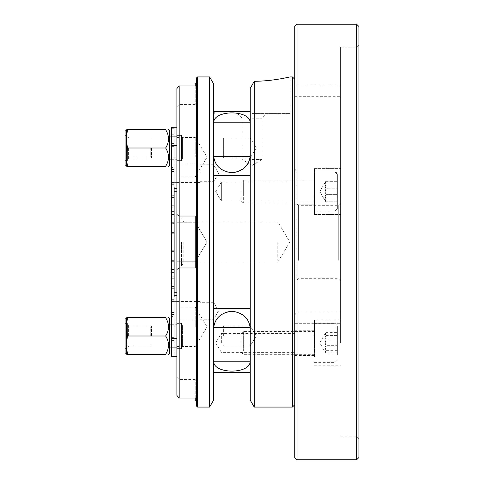 <?xml version="1.0" encoding="UTF-8"?>
<svg xmlns="http://www.w3.org/2000/svg" width="484" height="484" viewBox="0 0 484 484"><rect width="100%" height="100%" fill="white"/><g stroke="black" fill="none" stroke-linecap="round" stroke-linejoin="round"><path stroke-width="0.36" stroke-dasharray="2.42 1.81" d="M221.363 183.351L221.363 201.042L221.363 183.351M294.732 183.351L294.732 201.042L294.732 183.351M221.363 199.771L221.363 182.087L221.363 199.771M294.732 199.771L294.732 182.087L294.732 199.771M221.363 342.878L221.363 333.397L221.363 342.878M294.732 342.878L294.732 330.263L294.732 342.878M294.732 242L294.732 79.225L294.732 242M292.439 407.068L292.439 76.932M254.227 81.312C273.847 81.1 290.261 76.799 289.916 76.932C290.261 76.799 273.847 81.1 254.227 81.312L254.227 407.068M174.137 127.371L171.384 127.371L171.384 134.243L171.384 127.371L171.384 128.266L171.384 127.371L176.89 127.371L176.89 157.784L176.89 127.371L174.137 127.371L174.137 134.243L174.137 127.371L171.384 127.371L174.137 127.371L174.137 157.784L174.137 127.371L171.384 127.371L171.384 145.708L176.89 145.708L176.89 186.975L176.89 145.708M174.137 173.913L174.137 199.85L174.137 173.913M174.137 199.85L174.137 211.623L174.137 199.85L171.384 199.85L171.384 204.98L171.384 199.85L174.137 199.85M174.137 211.623L174.137 286.207L174.137 196.147L174.137 223.656L174.137 211.623L171.384 211.623L171.384 223.656L171.384 205.724L171.384 211.623L174.137 211.623M174.137 286.207L174.137 207.2L174.137 286.207M174.137 278.276L174.137 286.57L174.137 278.276L171.384 278.276L171.384 272.377L171.384 278.276L174.137 278.276M174.137 286.57L174.137 310.087L174.137 286.57L171.384 286.57L171.384 300.159L171.384 286.57L174.137 286.57M174.137 242L174.137 217.927L174.137 242M176.89 269.449L176.89 395.464L176.89 377.266L176.89 395.464L179.183 398.042L179.183 216.009L195.227 216.009L195.227 267.991L179.183 267.991L176.89 269.449L176.89 88.536L176.89 106.734L176.89 88.536L179.183 85.958L179.183 216.009L176.89 214.551M176.89 186.975L174.137 186.975L176.89 186.975L176.89 338.292L176.89 186.975L174.137 186.975L174.137 297.025L176.89 297.025L174.137 297.025L174.137 295.494L174.137 297.025L176.89 297.025M176.89 338.292L176.89 292.439L176.89 356.629L176.89 338.292L171.384 338.292L171.384 145.708M176.89 157.784L176.89 191.561L176.89 157.784L174.137 157.784L174.137 162.854L174.137 157.784L176.89 157.784M176.89 222.283L176.89 261.717L176.89 222.283L176.89 261.717L176.89 222.283L195.227 222.283L195.227 261.717L195.227 222.283L195.227 261.717L195.227 222.283L207.079 242L195.227 261.717L176.89 261.717L195.227 261.717L207.079 242L195.227 222.283L176.89 222.283M176.89 326.827L176.89 307.11L176.89 326.827M176.89 157.173L176.89 137.456L176.89 157.173M250.252 111.32L214.261 111.32L250.252 111.32L250.252 88.384L250.252 111.32L213.571 111.32L213.571 175.275L250.252 175.275L250.252 111.32L250.252 372.68L250.252 308.725L213.571 308.725L213.571 372.68L250.252 372.68M213.571 372.68L213.571 111.32M213.686 156.465L250.137 156.465C248.837 165.897 242.762 171.33 231.915 172.764C221.061 171.33 214.987 165.897 213.686 156.465A18.344 18.344 0 0 0 250.137 156.465A18.344 18.344 0 0 1 213.686 156.465M250.137 122.785L213.686 122.785C213.214 109.608 250.609 109.608 250.137 122.785L213.686 122.785L250.137 122.785M209.602 76.932L209.602 407.068M197.52 407.068L197.52 76.932M195.227 83.811L195.227 85.958L179.183 85.958M196.607 77.845L196.607 406.155M179.183 398.042L179.183 379.559L179.183 398.042L195.227 398.042L195.227 400.189M195.227 85.958L195.227 104.441L195.227 85.958M195.227 267.991L195.227 216.009L195.227 267.991M195.227 398.042L195.227 379.559L195.227 398.042M195.227 157.173L195.227 137.456L195.227 157.173M195.227 326.827L195.227 307.11L195.227 326.827M250.137 327.535L213.686 327.535C214.987 318.103 221.061 312.67 231.915 311.236C242.762 312.67 248.837 318.103 250.137 327.535A18.344 18.344 0 0 0 213.686 327.535A18.344 18.344 0 0 1 250.137 327.535M213.686 361.215L250.137 361.215C250.609 374.392 213.214 374.392 213.686 361.215L250.137 361.215L213.686 361.215M213.571 400.189L213.571 83.811M213.571 175.275L213.571 308.725M252.091 85.123L250.252 88.384L250.252 400.189M250.252 308.725L250.252 175.275M252.085 159.466L262.062 159.466L252.085 159.466M252.085 118.199L262.062 118.199L252.085 118.199M252.085 113.613L289.916 113.613L252.085 113.613M176.89 356.629L174.137 356.629L174.137 326.216L174.137 356.629L176.89 356.629L171.384 356.629L171.384 338.292M174.137 310.087L174.137 321.146L174.137 310.087M174.137 188.506L174.137 197.793L174.137 186.975L174.137 188.506L176.89 188.506M174.137 321.146L174.137 326.216L174.137 321.146L176.89 321.146L174.137 321.146M277.768 242L277.768 262.134L277.768 242M183.841 242L183.841 262.134L183.841 242M181.476 242L181.476 266.073L181.476 242M174.137 146.307L174.137 143.415L174.137 144.795L171.384 144.795L171.384 146.307L171.384 144.795L174.137 144.795L174.137 146.307L171.384 146.307L171.384 146.767L171.384 146.307L174.137 146.307L174.137 167.579L174.137 146.307M174.137 167.579L174.137 170.931L174.137 169.551L171.384 169.551L171.384 170.931L171.384 168.039L171.384 169.551L174.137 169.551L174.137 168.039L171.384 168.039L171.384 146.767L171.384 168.039L174.137 168.039L174.137 167.579L171.384 167.579L174.137 167.579M174.137 197.793L174.137 207.2L174.137 197.793M174.137 251.172L174.137 233.748L174.137 251.632L171.384 251.632L171.384 232.368L171.384 251.632L171.384 250.252L171.384 251.632L171.384 251.172L171.384 251.632L171.384 251.172L171.384 251.632L174.137 251.632L171.384 251.632L174.137 251.632L171.384 251.632L174.137 251.632L171.384 251.632L174.137 251.632L174.137 251.172L174.137 251.632L174.137 251.172L171.384 251.172L174.137 251.172M174.137 232.368L174.137 250.252L174.137 232.368L171.384 232.368L171.384 232.828L171.384 232.368L171.384 232.828L171.384 232.368L174.137 232.368L171.384 232.368L174.137 232.368L171.384 232.368L174.137 232.368L171.384 232.368L174.137 232.368L174.137 232.828L174.137 232.368M174.137 337.693L174.137 340.585L174.137 339.205L171.384 339.205L171.384 337.693L171.384 339.205L174.137 339.205L174.137 337.693L171.384 337.693L171.384 337.233L171.384 337.693L174.137 337.693L174.137 316.421L174.137 337.693M174.137 316.421L174.137 313.069L174.137 314.449L171.384 314.449L171.384 313.069L171.384 315.961L171.384 314.449L174.137 314.449L174.137 315.961L171.384 315.961L171.384 337.233L171.384 315.961L174.137 315.961L174.137 316.421L171.384 316.421L174.137 316.421M174.137 163.822L174.137 182.619L174.137 163.822L174.137 182.619L174.137 163.822L176.89 163.822L176.89 182.619L176.89 163.822L174.137 163.822M174.137 173.224L174.137 164.052L174.137 173.224M174.137 320.178L174.137 301.381L174.137 320.178L174.137 301.381L174.137 320.178L176.89 320.178L176.89 301.381L176.89 320.178L176.89 301.381L176.89 320.178L174.137 320.178M171.384 128.266L171.384 134.243L171.384 128.266L174.137 128.266L171.384 128.266M171.384 157.173L171.384 150.294L171.384 157.173M171.384 346.665L171.384 354.336L171.384 346.665M171.384 351.777L171.384 345.945L171.384 351.777M171.384 353.011L171.384 343.331L171.384 353.011M171.384 344.632L171.384 354.336L171.384 344.632M171.384 348.22L171.384 354.336L171.384 348.22M171.384 319.948L171.384 301.611L171.384 319.948L171.384 301.611L171.384 319.948L174.137 319.948L174.137 310.776L174.137 319.948L171.384 319.948M171.384 164.052L171.384 182.389L171.384 164.052L171.384 182.389L171.384 164.052L174.137 164.052L171.384 164.052L171.844 164.052L171.844 150.294L171.844 164.052M171.384 347.687L171.384 324.304L171.384 347.687L171.384 324.304L171.384 347.687L176.89 347.687L176.89 323.391L181.476 323.391L181.476 348.607L181.476 323.391L181.476 348.607L181.476 323.391L182.401 324.933L182.401 347.064L182.401 324.933L181.476 323.391L176.89 323.391L176.89 348.607L176.89 323.391L176.89 348.607L176.89 324.304L176.89 347.687L171.384 347.687M171.384 136.313L171.384 159.696L171.384 136.313L171.384 159.696L171.384 136.313L176.89 136.313L176.89 160.609L181.476 160.609L181.476 135.393L181.476 160.609L181.476 135.393L181.476 160.609L182.401 159.067L182.401 136.936L182.401 159.067L182.401 136.936L182.401 159.067L181.476 160.609L176.89 160.609L176.89 135.393L176.89 160.609L176.89 135.393L176.89 148.001L176.89 136.313L171.384 136.313M171.384 195.663L171.384 183.841L171.384 199.85L171.384 195.663L174.137 195.663L171.384 195.663M171.384 204.98L171.384 205.724L171.384 204.98L174.137 204.98L171.384 204.98M171.384 223.656L171.384 198.851L171.384 223.656L174.137 223.656L171.384 223.656M171.384 207.2L171.384 287.853L171.384 207.2L174.137 207.2L171.384 207.2M171.384 285.149L171.384 261.669L171.384 285.149L174.137 285.149L171.384 285.149M171.384 261.669L171.384 269.255L171.384 260.344L171.384 261.669L174.137 261.669L171.384 261.669M171.384 269.255L171.384 272.377L171.384 269.255L174.137 269.255L171.384 269.255M171.384 284.15L171.384 286.57L171.384 284.15L174.137 284.15L171.384 284.15M171.384 311.091L171.384 299.318L171.384 311.091L174.137 311.091L171.384 311.091M171.384 172.909L171.384 184.682L171.384 172.909L174.137 172.909L171.384 172.909M174.137 310.776L174.137 301.611L174.137 310.776M174.137 146.767L171.384 146.767L174.137 146.767M174.137 232.828L171.384 232.828L174.137 232.828M174.137 337.233L171.384 337.233L174.137 337.233M174.137 260.344L171.384 260.344L174.137 260.344M171.384 269.624L174.137 269.624L171.384 269.624M174.137 214.376L171.384 214.376L174.137 214.376M174.137 143.415L171.384 143.415L174.137 143.415M174.137 170.931L171.384 170.931L174.137 170.931M174.137 340.585L171.384 340.585L174.137 340.585M174.137 313.069L171.384 313.069L174.137 313.069M171.844 157.173L171.844 150.754L171.844 157.173M171.384 351.081L171.384 347.851L171.384 351.081M171.614 347.851L171.614 353.181L171.384 347.851M171.614 343.331L171.384 354.336L171.614 343.331M171.499 353.12L171.499 349.484L171.499 353.12M171.384 349.484L171.384 353.12M171.614 349.484L171.614 353.12M171.384 352.219L171.384 345.552L171.384 352.219M171.614 352.219L171.614 345.552L171.614 352.219M171.614 345.945L171.614 351.777L171.614 345.945M213.571 310.776L213.571 319.265L213.571 310.776M199.813 310.776L199.813 319.997L199.813 310.776M213.571 173.224L213.571 164.735L213.571 173.224M199.813 173.224L199.813 164.003L199.813 173.224M182.401 335.999L182.401 347.064L182.401 335.999M168.408 166.345L169.551 165.195L169.551 130.807M168.408 354.336L169.551 353.193L169.551 318.805M127.498 148.001C126.469 154.106 126.475 160.222 127.51 166.345L165.613 166.345L127.51 166.345C126.475 160.222 126.469 154.106 127.498 148.001C126.469 141.897 126.475 135.786 127.51 129.664L165.613 129.664C169.46 135.786 169.479 141.897 165.655 148.001C169.479 141.897 169.46 135.786 165.613 129.664L127.51 129.664C126.475 135.786 126.469 141.897 127.498 148.001L165.655 148.001C169.479 154.106 169.46 160.222 165.613 166.345C169.46 160.222 169.479 154.106 165.655 148.001C169.479 141.897 169.46 135.786 165.613 129.664L127.51 129.664C126.475 135.786 126.469 141.897 127.498 148.001L165.655 148.001L127.498 148.001C126.469 154.106 126.475 160.222 127.51 166.345L165.613 166.345C169.46 160.222 169.479 154.106 165.655 148.001M125.078 130.807L125.078 165.195L125.078 148.001L125.078 165.195L126.451 165.195L126.76 129.664M127.371 148.001L127.371 160.609L127.371 148.001M128.599 148.001L128.599 157.978L128.599 148.001M151.498 148.001L151.498 157.978L151.498 148.001M150.754 148.001L150.754 157.233L150.754 148.001M127.498 335.999C126.469 342.103 126.475 348.214 127.51 354.336L165.613 354.336L127.51 354.336C126.475 348.214 126.469 342.103 127.498 335.999C126.469 329.894 126.475 323.778 127.51 317.655L165.613 317.655C169.46 323.778 169.479 329.894 165.655 335.999C169.479 329.894 169.46 323.778 165.613 317.655L127.51 317.655C126.475 323.778 126.469 329.894 127.498 335.999L165.655 335.999C169.479 342.103 169.46 348.214 165.613 354.336C169.46 348.214 169.479 342.103 165.655 335.999C169.479 329.894 169.46 323.778 165.613 317.655L127.51 317.655C126.475 323.778 126.469 329.894 127.498 335.999L165.655 335.999L127.498 335.999C126.469 342.103 126.475 348.214 127.51 354.336L165.613 354.336C169.46 348.214 169.479 342.103 165.655 335.999M125.078 318.805L125.078 353.193L125.078 335.999L125.078 353.193L126.451 353.193L126.76 317.655M127.371 335.999L127.371 323.391L127.371 335.999M128.599 335.999L128.599 326.022L128.599 335.999M151.498 335.999L151.498 326.022L151.498 335.999M150.754 335.999L150.754 326.767L150.754 335.999M250.252 157.978L250.252 138.031L250.252 157.978L250.252 138.031L250.252 157.978L256.248 148.001L250.252 138.031L223.372 138.031L223.372 157.978L223.372 138.031L223.372 148.001L223.372 138.031L250.252 138.031L256.248 148.001L250.252 157.978L223.372 157.978L223.372 148.001L223.372 157.978L250.252 157.978M224.116 148.001L224.116 157.233L224.116 148.001M250.252 335.999L250.252 326.022L250.252 335.999M223.372 335.999L223.372 326.022L223.372 335.999M224.116 335.999L224.116 326.767L224.116 335.999M250.252 326.022L250.252 345.969L250.252 326.022L256.248 335.999L250.252 326.022L223.372 326.022L250.252 326.022M358.922 340.585L358.922 44.837L358.922 340.585M356.629 339.435L356.629 47.123L356.629 339.435M358.922 26.493L358.922 457.507M340.585 339.435L340.585 47.123L340.585 339.435M298.398 260.344L298.398 205.319L298.398 260.344M296.105 261.487L296.105 203.026L296.105 261.487M338.292 260.344L338.292 205.319L338.292 260.344M296.105 277.489L296.105 171.015L296.105 277.489M294.732 457.507L294.732 26.493M297.025 24.2L297.025 459.8M356.629 459.8L356.629 24.2M294.732 278.681L294.732 168.638L294.732 278.681M294.732 312.773L294.732 323.294L294.732 312.773M294.732 90.683L294.732 96.322L294.732 90.683M294.732 180.641L294.732 204.169L294.732 180.641M294.732 202.481L294.732 178.953L294.732 202.481M340.585 261.487L340.585 203.026L340.585 261.487M340.585 322.538L340.585 312.017L340.585 322.538M340.585 90.683L340.585 96.322L340.585 90.683M340.585 312.773L340.585 323.294L340.585 312.773M340.585 211.417L340.585 168.638L340.585 211.417M340.585 342.878L340.585 319.948L340.585 342.878M340.585 171.705L340.585 214.491L340.585 171.705M314.449 171.705L314.449 214.491L314.449 171.705M314.449 202.481L314.449 178.953L314.449 202.481M314.449 342.878L314.449 319.948L314.449 342.878M314.449 211.417L314.449 168.638L314.449 211.417M314.449 180.641L314.449 204.169L314.449 180.641M314.449 194.598L314.449 179.643L314.449 194.598M243.331 194.477L243.331 180.096L243.331 194.477M314.449 196.522L314.449 172.074L314.449 196.522M241.08 193.909L241.08 182.347L241.08 193.909M337.372 195.935L337.372 174.367L337.372 195.935M337.372 199.015L337.372 181.325L337.372 201.804L337.372 181.325L325.907 181.325C324.806 183.805 324.806 186.292 325.907 188.778C324.806 192.19 324.806 195.603 325.907 199.015L325.284 201.066L325.907 201.804C324.806 199.317 324.806 196.831 325.907 194.35L337.372 194.35L337.372 201.804L337.372 199.015L325.907 199.015L337.372 199.015M325.907 201.804L337.372 201.804L325.907 201.804C324.806 199.317 324.806 196.831 325.907 194.35C324.806 190.938 324.806 187.52 325.907 184.108L337.372 184.108L337.372 194.35L325.907 194.35C324.806 190.938 324.806 187.52 325.907 184.108L325.284 182.057L325.907 181.325C324.806 183.805 324.806 186.292 325.907 188.778L337.372 188.778L325.907 188.778C324.806 192.19 324.806 195.603 325.907 199.015L325.284 201.066L325.907 201.804M314.449 351.342L314.449 330.953L314.449 351.342M243.331 351.015L243.331 331.413L243.331 351.015M314.449 356.714L314.449 323.391L314.449 356.714M241.08 349.418L241.08 333.664L241.08 349.418M337.372 355.087L337.372 325.684L337.372 355.087M337.372 345.661L337.372 332.635L337.372 345.661L325.907 345.661C324.806 342.249 324.806 338.836 325.907 335.424L325.284 333.373L325.907 332.635L337.372 332.635M325.907 335.424L337.372 335.424M337.372 350.331L325.907 350.331L325.284 352.382L325.907 353.114C324.806 350.634 324.806 348.147 325.907 345.661M325.907 353.114L337.372 353.114M325.907 332.635C324.806 335.122 324.806 337.602 325.907 340.089L337.372 340.089M325.907 340.089C324.806 343.501 324.806 346.919 325.907 350.331M314.449 180.06L314.449 203.486L314.449 180.06M243.331 180.502L243.331 203.026L243.331 180.502M314.449 172.764L314.449 211.048L314.449 172.764M241.08 182.674L241.08 200.775L241.08 182.674M337.372 174.972L337.372 208.755L337.372 174.972M337.372 181.325L337.372 184.108L325.907 184.108L325.284 182.057L325.907 181.325L337.372 181.325M176.89 326.216L174.137 326.216L176.89 326.216M174.137 162.854L176.89 162.854L174.137 162.854M176.89 295.494L174.137 295.494M171.384 214.745L174.137 214.745L171.384 214.745M171.384 279.02L174.137 279.02L171.384 279.02M174.137 205.724L171.384 205.724L174.137 205.724M171.384 272.377L174.137 272.377L171.384 272.377M174.137 276.8L171.384 276.8L174.137 276.8M174.137 198.851L171.384 198.851L174.137 198.851M174.137 222.331L171.384 222.331L174.137 222.331M174.137 300.159L171.384 300.159L174.137 300.159M171.384 288.337L174.137 288.337L171.384 288.337M174.137 183.841L171.384 183.841L174.137 183.841M171.384 197.43L174.137 197.43L171.384 197.43M174.137 250.252L171.384 250.252L174.137 250.252M174.137 233.748L171.384 233.748L174.137 233.748M313.989 194.477L313.989 180.096L313.989 194.477M335.079 196.522L335.079 172.074L335.079 196.522M313.989 351.015L313.989 331.413L313.989 351.015M335.079 356.714L335.079 323.391L335.079 356.714M313.989 180.502L313.989 203.026L313.989 180.502M335.079 172.764L335.079 211.048L335.079 172.764M215.67 191.561L221.363 201.042L294.732 201.042L221.363 201.042L215.67 191.561L221.363 182.087L294.732 182.087L221.363 182.087L215.67 191.561M294.732 333.397L221.363 333.397L215.67 342.878L221.363 352.352L294.732 352.352M176.89 106.734L179.183 104.441L195.227 104.441M176.89 377.266L179.183 379.559L195.227 379.559M176.89 176.89L195.227 176.89L207.079 157.173L195.227 137.456L176.89 137.456M176.89 346.544L195.227 346.544L207.079 326.827L195.227 307.11L176.89 307.11M237.529 113.613L242.115 118.199L242.115 159.466L252.085 165.455L262.062 159.466L262.062 118.199L266.648 113.613M214.261 111.32L214.261 113.613M289.916 76.932L289.916 113.613M176.89 292.439L174.137 292.439M176.89 191.561L174.137 191.561M174.137 266.073L181.476 266.073L183.841 262.134L277.768 262.134L289.862 242L277.768 221.866L183.841 221.866L181.476 217.927L174.137 217.927M171.384 182.389L174.137 182.389L171.384 182.389M171.384 301.611L174.137 301.611L171.384 301.611M174.137 196.147L171.384 196.147L174.137 196.147M174.137 287.853L171.384 287.853L174.137 287.853M174.137 299.318L171.384 299.318M174.137 312.501L171.384 312.501L174.137 312.501M174.137 184.682L171.384 184.682M174.137 171.499L171.384 171.499L174.137 171.499M171.384 134.243L174.137 134.243L171.384 134.243M171.384 150.294L171.844 150.294M171.844 150.754L171.384 150.754M171.844 163.592L171.384 163.592M174.137 301.381L176.89 301.381L174.137 301.381M199.813 319.265L213.571 319.265L218.671 310.776L213.571 302.294L199.813 302.294M176.89 319.997L199.813 319.997M176.89 301.562L199.813 301.562M174.137 182.619L176.89 182.619L174.137 182.619M199.813 181.706L213.571 181.706L218.671 173.224L213.571 164.735L199.813 164.735M176.89 182.438L199.813 182.438M176.89 164.003L199.813 164.003M169.551 347.064L182.401 347.064L181.476 348.607L176.89 348.607L181.476 348.607L182.401 347.064L171.384 347.064M171.384 324.304L176.89 324.304L171.384 324.304M182.401 136.936L181.476 135.393L176.89 135.393L181.476 135.393L182.401 136.936L171.384 136.936L182.401 136.936M171.384 159.696L176.89 159.696L171.384 159.696M169.551 159.067L171.384 159.067M182.401 324.933L171.384 324.933L182.401 324.933M128.599 138.031L127.371 135.393L125.078 135.393L127.371 135.393L128.599 138.031L151.498 138.031L150.754 138.775L151.498 138.031L128.599 138.031M128.599 157.978L127.371 160.609L125.078 160.609L127.371 160.609L128.599 157.978L151.498 157.978L150.754 157.233L151.498 157.978L128.599 157.978M128.599 326.022L127.371 323.391L125.078 323.391L127.371 323.391L128.599 326.022L151.498 326.022L150.754 326.767L151.498 326.022L128.599 326.022M128.599 345.969L127.371 348.607L125.078 348.607L127.371 348.607L128.599 345.969L151.498 345.969L150.754 345.225L151.498 345.969L128.599 345.969M126.451 353.193L126.76 354.336M224.116 138.775L223.372 138.031L224.116 138.775M224.116 157.233L223.372 157.978L224.116 157.233M256.248 335.999L250.252 345.969L223.372 345.969L250.252 345.969L256.248 335.999M224.116 326.767L223.372 326.022L224.116 326.767M224.116 345.225L223.372 345.969L224.116 345.225M340.585 436.877L356.629 436.877L358.922 439.163M340.585 47.123L356.629 47.123L358.922 44.837M340.585 203.026L338.292 205.319L298.398 205.319L296.105 203.026M340.585 280.974L338.292 278.681L298.398 278.681L296.105 280.974M314.449 214.491L340.585 214.491L314.449 214.491M314.449 168.638L340.585 168.638L314.449 168.638M294.732 204.169L314.449 204.169L294.732 204.169M294.732 178.953L314.449 178.953L294.732 178.953M314.449 365.801L340.585 365.801M314.449 319.948L340.585 319.948M294.732 355.486L314.449 355.486M294.732 330.263L314.449 330.263M294.732 323.294L340.585 323.294L294.732 323.294M294.732 312.017L340.585 312.017L294.732 312.017M294.732 96.322L340.585 96.322M294.732 85.051L340.585 85.051M296.105 171.015L294.732 168.638M296.105 312.985L294.732 315.362M313.989 203.026L314.449 203.486L313.989 203.026L243.331 203.026L241.08 200.775L243.331 203.026L313.989 203.026M313.989 180.096L314.449 179.643L313.989 180.096L243.331 180.096L241.08 182.347L243.331 180.096L313.989 180.096M335.079 211.048L337.372 208.755L335.079 211.048L314.449 211.048L335.079 211.048M335.079 172.074C335.969 171.802 336.737 172.564 337.372 174.367L335.079 172.074L314.449 172.074L335.079 172.074M319.797 191.561L325.284 201.066L319.797 191.561L325.284 182.057L319.797 191.561M241.08 333.664L243.331 331.413L313.989 331.413L314.449 330.953M241.08 352.086L243.331 354.336L313.989 354.336L314.449 354.796M314.449 323.391L335.079 323.391C335.938 323.094 336.707 323.863 337.372 325.684M314.449 362.365L335.079 362.365L337.372 360.072M325.284 333.373L319.797 342.878L325.284 352.382"/><path stroke-width="0.73" d="M294.732 79.225L292.439 76.932L292.439 407.068L294.732 404.775M254.227 407.068L250.252 400.189L250.252 88.384L254.227 81.312C273.847 81.1 290.261 76.799 289.916 76.932C290.261 76.799 273.847 81.1 254.227 81.312L254.227 407.068L292.439 407.068M176.89 395.464L176.89 88.536L179.183 85.958L179.183 398.042L176.89 395.464M250.252 372.68L213.571 372.68M213.571 308.725L250.252 308.725M250.137 361.215L213.686 361.215C213.214 374.392 250.609 374.392 250.137 361.215M213.686 327.535L250.137 327.535C248.837 318.103 242.762 312.67 231.915 311.236C221.061 312.67 214.987 318.103 213.686 327.535M250.252 175.275L213.571 175.275M213.571 111.32L250.252 111.32M250.137 156.465L213.686 156.465C214.987 165.897 221.061 171.33 231.915 172.764C242.762 171.33 248.837 165.897 250.137 156.465M213.686 122.785L250.137 122.785C250.609 109.608 213.214 109.608 213.686 122.785M209.602 242L209.602 76.932L197.52 76.932L197.52 407.068L209.602 407.068L209.602 242M176.89 214.551L179.183 216.009L195.227 216.009L195.227 267.991L179.183 267.991L176.89 269.449M179.183 85.958L195.227 85.958L195.227 83.811L196.607 83.811M196.607 400.189L195.227 400.189L195.227 398.042L179.183 398.042M197.52 407.068L196.607 406.155L196.607 77.845L197.52 76.932M209.602 76.932L213.571 83.811L213.571 400.189L209.602 407.068M254.227 81.312L252.091 85.123M176.89 145.708L171.384 145.708L171.384 127.371L174.137 127.371M176.89 297.025L174.137 297.025L174.137 186.975L176.89 186.975M171.384 145.708L171.384 338.292L176.89 338.292M176.89 356.629L171.384 356.629L171.384 338.292M165.655 148.001C169.479 154.106 169.46 160.222 165.613 166.345C169.376 166.345 169.376 166.345 165.613 166.345C169.376 166.345 169.376 166.345 165.613 166.345C169.376 166.345 169.376 166.345 165.613 166.345C169.376 166.345 169.376 166.345 165.613 166.345L127.51 166.345C126.475 160.222 126.469 154.106 127.498 148.001L165.655 148.001C169.479 141.897 169.46 135.786 165.613 129.664C169.376 129.664 169.376 129.664 165.613 129.664C169.376 129.664 169.376 129.664 165.613 129.664C169.376 129.664 169.376 129.664 165.613 129.664C169.376 129.664 169.376 129.664 165.613 129.664L127.51 129.664C126.475 135.786 126.469 141.897 127.498 148.001M127.51 129.664L126.76 129.664L127.51 129.664M125.078 130.807L126.451 130.807L126.76 166.345L126.451 165.195L125.078 165.195L125.078 130.807L126.451 130.807L126.76 129.664M169.551 130.807L168.408 129.664L169.551 130.807L169.551 165.195L168.408 166.345M165.655 335.999C169.479 342.103 169.46 348.214 165.613 354.336C169.376 354.336 169.376 354.336 165.613 354.336C169.376 354.336 169.376 354.336 165.613 354.336C169.376 354.336 169.376 354.336 165.613 354.336C169.376 354.336 169.376 354.336 165.613 354.336L127.51 354.336C126.475 348.214 126.469 342.103 127.498 335.999L165.655 335.999C169.479 329.894 169.46 323.778 165.613 317.655C169.376 317.655 169.376 317.655 165.613 317.655C169.376 317.655 169.376 317.655 165.613 317.655C169.376 317.655 169.376 317.655 165.613 317.655C169.376 317.655 169.376 317.655 165.613 317.655L127.51 317.655C126.475 323.778 126.469 329.894 127.498 335.999M127.51 317.655L126.76 317.655L127.51 317.655M126.451 353.193L125.078 353.193L125.078 318.805L126.451 318.805L126.76 354.336M169.551 318.805L168.408 317.655L169.551 318.805L169.551 353.193L168.408 354.336M356.629 459.8L358.922 457.507L358.922 26.493L356.629 24.2L356.629 459.8L297.025 459.8L297.025 24.2L356.629 24.2M297.025 24.2L294.732 26.493L294.732 457.507L297.025 459.8M174.137 295.494L176.89 295.494M176.89 188.506L174.137 188.506M289.916 76.932L292.439 76.932M171.384 136.936L169.551 136.936L171.384 136.936M171.384 159.067L169.551 159.067M171.384 324.933L169.551 324.933L171.384 324.933M171.384 347.064L169.551 347.064M125.078 318.805L126.451 318.805L126.76 317.655"/></g></svg>
